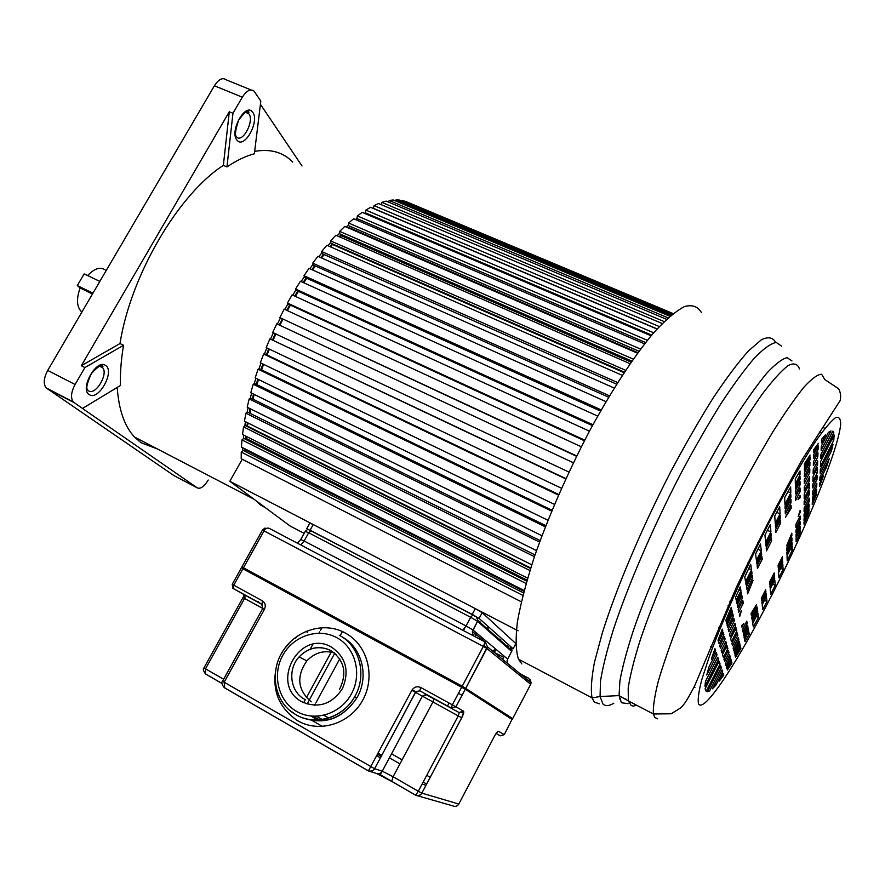 <?xml version="1.0" encoding="UTF-8"?>
<svg xmlns="http://www.w3.org/2000/svg" width="885" height="885" viewBox="0 0 885 885"><rect width="100%" height="100%" fill="white"/><g stroke="black" fill="none" stroke-linecap="round" stroke-linejoin="round"><path stroke-width="1.33" d="M242.247 459.238L229.846 481.274L290.136 526.044L304.141 533.356M408.107 202.433L673.12 313.567L405.761 201.481L402.365 200.53L402.155 201.105M672.091 314.385L399.766 200.098L396.049 199.866L395.661 200.995M669.856 316.266L393.217 199.966L389.19 200.464L388.659 202.178M666.505 319.286L386.137 201.105L381.822 202.366L381.225 204.667M659.281 326.543L374.023 205.574L378.581 203.561L662.179 323.523M374.023 205.574L373.415 208.351L657.112 328.899M657.002 329.021L370.605 207.322L365.837 210.088L365.372 212.82L651.692 335.094M366.711 213.396L366.567 214.225M651.094 335.802L362.275 212.4L357.33 215.918L357.009 218.573L645.607 342.539M358.447 219.192L358.259 220.741M644.579 343.867L353.657 218.761L348.579 223.02L348.413 225.575L638.97 351.223M349.973 226.25L349.376 228.374M637.532 353.181L344.829 226.405L339.663 231.372L339.663 233.784L631.857 361.102M339.187 236.704L341.378 234.525L341.378 235.731L340.028 237.069M630.054 363.691L335.858 235.244L330.658 240.886L330.824 243.143L624.367 372.12M332.749 243.994L330.724 246.948M622.244 375.34L326.853 245.245L321.653 251.517L321.985 253.586L616.591 384.178L324.209 254.603L321.532 257.933M614.19 388.028L317.87 256.318L312.748 263.155L313.246 265.024L608.614 397.199M315.381 265.987L312.516 269.914M605.971 401.657L309.031 268.354L304.02 275.711L304.683 277.359L600.528 411.06M306.73 278.277L303.776 282.78M597.696 416.083L300.413 281.253L295.568 289.052L296.398 290.457L592.43 425.619M298.378 291.364L295.38 296.387M589.443 431.172L292.105 294.893L287.481 303.057L288.455 304.208L584.399 440.752M290.402 305.104L287.404 310.624M581.301 446.792L284.185 309.13L279.837 317.582L576.544 456.295M282.879 319.363L279.937 325.326M573.38 462.755L276.762 323.833L272.713 332.483L568.922 472.081L272.713 332.483M275.888 333.988L273.177 340.094M565.869 478.63L269.881 338.844L266.186 347.606L561.488 488.266M269.383 349.121L267.049 354.996M558.734 494.505L265.124 354.077L263.63 354.022L260.323 362.795L554.475 504.384M263.553 364.343L261.606 369.908M552.019 510.225L259.648 368.968L258.066 369.189L255.179 377.895L547.937 520.247M258.475 379.499L256.904 384.687M545.802 525.635L254.902 383.703L253.232 384.212L250.798 392.752L541.93 535.702M254.194 394.422L252.988 399.179M540.115 540.58L250.92 398.15L249.183 398.925L247.214 407.233L536.52 550.603M250.754 408.992L249.902 413.251M535.027 554.917L247.723 412.167L245.941 413.195L244.448 421.194L531.73 564.785M248.187 423.052L247.258 426.581M530.546 568.491L245.355 425.619L243.541 426.891L242.534 434.491L527.593 578.126M246.517 436.504L246.351 438.54L245.488 439.248M526.697 581.191L243.795 438.396L241.97 439.889L241.45 447.036L524.119 590.494M245.787 449.237L244.592 451.14M523.5 592.884L243.065 450.365L241.24 452.069L241.207 458.707L521.309 601.789M518.09 630.806L229.846 481.274M515.689 643.893L513.123 648.76L479.128 618.46L472.214 614.378L475.289 608.603L482.159 612.663L479.095 618.427L482.159 612.663M672.666 313.921L402.365 200.53M670.941 315.337L396.049 199.866M668.053 317.859L389.19 200.464M664.115 321.576L381.822 202.366M653.672 332.782L365.837 210.088M647.4 340.305L357.33 215.918M640.563 349.088L348.579 223.02M349.863 227.954L637.908 352.661M633.262 359.111L339.663 231.372M341.378 235.731L631.16 362.098M625.584 370.295L330.658 240.886M332.804 244.636L624.025 372.64M617.619 382.552L321.653 251.517M609.455 395.794L312.748 263.155M601.192 409.899L304.02 275.711M592.917 424.734L295.568 289.052M584.719 440.144L287.481 303.057M576.699 455.974L279.837 317.582M565.736 478.918L269.881 338.844M558.468 495.091L263.63 354.022M551.643 511.121L258.066 369.189M545.326 526.829L253.232 384.212M539.573 542.074L249.183 398.925M534.418 556.687L245.941 413.195M530.712 567.982L247.723 426.26M529.905 570.526L243.541 426.891M527.017 580.117L246.351 438.54M526.044 583.469L241.97 439.889M523.92 591.257L245.776 450.034M522.858 595.395L241.24 452.069M817.972 452.81L817.828 456.782L813.337 465.61L813.437 461.716L817.972 452.81M817.674 460.853L817.53 464.835L813.116 473.519L813.226 469.603L817.674 460.853M817.419 467.877L817.231 472.8L812.895 481.318L813.027 476.495L817.419 467.877M817.12 475.732L816.988 479.449L812.718 487.856L812.817 484.206L817.12 475.732M816.844 483.133L816.722 486.584L812.519 494.848L812.618 491.463L816.844 483.133M816.612 489.361L816.501 492.403L812.364 500.556L812.452 497.569L816.612 489.361M816.435 494.306L812.253 504.693L812.319 502.426L816.435 494.306M810.052 456.903L809.996 459.78L804.399 470.765L804.421 467.955L810.052 456.903M809.952 462.081L809.875 465.665L804.354 476.517L804.376 473.021L809.952 462.081M809.819 468.84L809.742 472.667L804.299 483.354L804.332 479.615L809.819 468.84M809.664 476.606L809.587 480.455L804.244 490.954L804.277 487.192L809.664 476.606M809.521 483.398L809.432 488.144L804.188 498.465L804.222 493.83L809.521 483.398M809.377 490.976L809.299 494.571L804.144 504.738L804.166 501.231L809.377 490.976M809.233 498.122L809.167 501.463L804.089 511.464L804.122 508.2L809.233 498.122M809.111 504.14L809.056 507.083L804.056 516.94L804.078 514.074L809.111 504.14M809.023 508.919L808.978 511.165L804.022 520.933L804.034 518.743L809.023 508.919M808.945 512.581L804.011 522.316L804 524.108L808.945 512.603M800.029 476.572L800.04 479.327L795.405 488.42L795.361 485.721L800.029 476.572M800.04 481.54L800.051 484.969L795.482 493.941L795.427 490.589L800.04 481.54M800.062 488L800.062 491.673L795.571 500.523L795.515 496.916L800.062 488M800.128 516.055L800.14 519.252L795.936 527.526L795.903 524.385L800.128 516.055M800.151 521.807L800.151 524.628L796.013 532.792L795.98 530.038L800.151 521.807M800.162 526.387L800.162 528.544L796.069 536.62L796.035 534.518L800.162 526.387M800.173 529.894L800.173 532.748L796.135 541.697L796.08 537.947L800.173 529.894M790.847 494.582L790.913 497.215L785.106 508.621L785.006 506.054L790.847 494.582M790.969 499.339L791.057 502.636L785.327 513.886L785.194 510.678L790.969 499.339M791.942 537.98L792.009 540.68L786.82 550.913L786.71 548.28L791.942 537.98M792.053 542.372L792.097 544.441L786.964 554.563L786.887 552.561L792.053 542.372M792.13 545.735L792.241 550.138L787.219 560.813L787.019 555.824L792.13 545.735M780.183 515.524L780.316 518.035L775.537 527.405L775.371 524.949L780.183 515.524M780.426 520.048L780.592 523.179L775.88 532.438L775.669 529.374L780.426 520.048M782.395 556.787L782.539 559.353L778.269 567.761L778.103 565.249L782.395 556.787M782.628 560.968L782.727 562.926L778.512 571.245L778.38 569.332L782.628 560.968M782.794 564.154L783.081 569.42L778.955 577.85L778.59 572.451L782.794 564.154M771.034 533.478L771.222 535.867L766.023 546.078L765.802 543.744L771.034 533.478M771.377 537.803L771.62 540.79L766.498 550.857L766.211 547.948L771.377 537.803M774.22 572.894L774.419 575.35L769.784 584.487L769.552 582.109L774.22 572.894M774.541 576.887L774.696 578.757L770.105 587.817L769.928 585.992L774.541 576.887M774.795 579.941L775.227 585.328L770.735 594.2L770.216 588.956L774.795 579.941M761.443 552.284L761.697 554.574L756.896 564.01L756.598 561.787L761.443 552.284M761.908 556.399L762.228 559.254L757.483 568.557L757.117 565.792L761.908 556.399M765.658 589.775L765.923 592.109L761.631 600.561L761.332 598.293L765.658 589.775M766.078 593.569L766.288 595.351L762.04 603.725L761.819 601.988L766.078 593.569M766.41 596.468L766.974 601.49L762.781 609.466L762.184 604.809L766.41 596.468M751.719 571.356L752.04 573.524L746.155 585.085L745.789 582.994L751.719 571.356M752.305 575.261L752.704 577.949L746.885 589.366L746.442 586.755L752.305 575.261M756.985 606.878L757.306 609.079L752.051 619.445L751.686 617.31L756.985 606.878M757.516 610.473L757.759 612.154L752.56 622.409L752.283 620.783L757.516 610.473M757.914 613.216L758.533 617.398L753.334 626.912L752.737 623.438L757.914 613.216M741.199 592.01L741.586 594.045L736.851 603.327L736.431 601.357L741.199 592.01M741.907 595.671L742.382 598.205L737.714 607.375L737.194 604.92L741.907 595.671M742.814 600.45L743.334 603.161L738.743 612.188L738.178 609.555L742.814 600.45M746.774 621.148L747.228 623.505L742.946 631.934L742.46 629.644L746.774 621.148M747.582 625.385L747.98 627.465L743.765 635.784L743.334 633.771L747.582 625.385M748.234 628.77L748.533 630.352L744.362 638.583L744.031 637.045L748.234 628.77M748.721 631.348L749.263 634.169L744.993 641.592L744.562 639.556L748.721 631.348M740.634 647.3L740.922 648.517L735.579 657.289L740.634 647.3M735.335 656.371L734.959 654.933L740.07 644.866L740.413 646.36L735.335 656.371M734.65 653.75L734.152 651.869L739.318 641.68L739.783 643.638L734.65 653.75M733.698 650.154L733.134 648.019L738.378 637.676L738.898 639.899L733.698 650.154M732.526 645.74L731.917 643.439L737.26 632.919L737.825 635.308L732.526 645.74M731.441 641.614L730.634 638.572L736.077 627.863L736.818 631.027L731.441 641.614M730.136 636.68L729.483 634.213L735.015 623.339L735.623 625.905L730.136 636.68M728.82 631.691L728.167 629.224L733.809 618.15L734.406 620.706L728.82 631.691M727.625 627.188L727.016 624.887L732.747 613.648L733.311 616.037L727.625 627.188M726.629 623.405L726.142 621.558L731.939 610.185L732.382 612.099L726.629 623.405M723.222 632.355L723.864 634.589L719.129 643.871L718.454 641.702L723.222 632.355M724.428 636.581L725.114 638.97L720.456 648.108L719.737 645.784L724.428 636.581M725.811 641.437L726.496 643.837L721.939 652.809L721.209 650.486L725.811 641.437M727.016 645.674L727.868 648.639L723.388 657.455L722.492 654.59L727.016 645.674M728.377 650.409L729.019 652.654L724.605 661.338L723.93 659.159L728.377 650.409M729.649 654.878L730.236 656.958L725.91 665.487L725.28 663.473L729.649 654.878M730.722 658.628L731.242 660.464L726.972 668.872L726.419 667.102L730.722 658.628M731.563 661.615L731.961 663.009L727.337 670.022L731.563 661.615M821.468 442.909L821.623 439.181L825.594 434.789L821.468 442.909M830.971 430.951L828.393 432.334L821.313 446.239L821.136 450.266L830.971 430.951M833.825 432.787L832.796 431.139L820.959 454.392L820.782 458.441L833.825 432.787L832.287 432.123M833.77 440.254L834.135 434.989L820.649 461.527L820.428 466.506L833.77 440.254L831.878 439.436M831.469 450.93L833.017 444.436L820.295 469.481L820.13 473.254L831.469 450.93L830.042 450.299M826.369 467.579L829.223 458.751L819.964 476.982L819.809 480.489L826.369 467.579L825.041 466.992M723.233 673.374L723.808 675.078L719.317 681.085L723.233 673.374M712.425 688.795L715.899 685.211L722.713 671.803L722.049 669.834L712.425 688.795M707.38 691.727L709.549 690.997L721.352 667.755L720.644 665.631L707.38 691.727M705.068 688.851L706.175 691.329L720.08 663.971L719.14 661.172L705.068 688.851M705.467 681.439L704.958 686.196L718.565 659.447L717.801 657.179L705.467 681.439M708.896 667.091L706.772 675.001L717.027 654.867L716.264 652.599L708.896 667.091M818.238 445.819L818.094 449.525L813.525 458.496L813.636 454.857L818.238 445.819M714.936 648.639L711.33 659.192L715.633 650.729L714.936 648.639M819.554 486.363L823.47 475.853L819.687 483.298L819.554 486.363M718.012 640.309L722.293 629.124L722.802 630.905L718.012 640.309M725.822 620.374L731.652 608.957L731.264 607.331L725.822 620.363M736.165 600.096L735.579 597.353L740.225 586.899L740.955 590.704L736.165 600.096M745.568 581.655L744.761 576.954L750.679 564.276L751.52 569.973L745.568 581.655M756.421 560.36L755.591 554.01L760.503 543.976L761.277 550.824L756.421 560.36M765.647 542.24L764.95 535.082L770.304 524.573L770.901 531.929L765.647 542.24M775.26 523.378L774.762 516.021L779.707 506.74L780.094 513.908L775.26 523.378M784.94 504.406L784.663 497.635L790.659 486.938L790.814 492.89L784.94 504.406M795.338 483.995L795.272 478.962L800.018 470.986L800.018 474.802L795.338 483.995M804.432 466.163L804.443 463.784L810.085 455.034L804.432 466.163M813.691 452.512L813.78 449.613L818.326 443.352L813.691 452.512M743.931 623.294L741.94 627.211L741.608 625.662L743.931 623.294M739.672 616.557L739.318 614.887L741.398 610.805L739.672 616.557M756.62 604.466L751.354 615.363L751.033 613.504L756.62 604.466M747.659 593.824L747.283 591.667L753.058 580.339L747.659 593.824M791.821 533.168L791.876 535.525L786.621 545.89L791.821 533.168M785.46 517.283L791.124 505.545L791.19 508.267L785.46 517.283M800.117 510.49L800.117 512.647L798.17 516.486L800.117 510.49M798.038 499.45L800.073 495.445L800.084 497.768L798.038 499.45M701.396 312.505C697.789 306.409 692.103 304.44 684.348 306.597C675.443 311.31 664.823 320.492 652.499 334.143C633.052 357.651 610.827 391.745 589.012 431.969C567.053 474.194 548.943 515.479 534.706 555.857C526.564 580.969 520.8 602.95 517.415 621.79C515.457 638.384 515.8 650.851 518.466 659.17L521.829 663.905M626.049 699.261L625.23 698.752M694.946 687.424L694.117 687.003M798.204 473.995L800.018 474.802M788.015 491.629L790.814 492.89M776.698 512.36L780.094 513.908M767.372 530.303L770.901 531.929M757.914 549.253L761.277 550.824M748.644 568.601L751.52 569.973M738.953 589.742L740.955 590.704M730.756 608.526L731.652 608.957M768.468 523.732L767.417 523.245M777.793 505.877L776.709 505.379M788.601 486.02L787.44 485.5M797.761 469.99L796.478 469.415M807.485 453.894L805.981 453.231M729.362 606.402L728.067 605.771M738.4 586.025L737.238 585.472M748.887 563.424L747.803 562.915M758.699 543.136L757.66 542.649M720.246 628.118L718.708 627.354M808.846 459.271L809.996 459.78M798.889 478.807L800.04 479.327M789.774 496.695L790.913 497.215M779.165 517.504L780.316 518.035M770.083 535.337L771.222 535.867M760.547 554.032L761.697 554.574M750.9 572.971L752.04 573.524M740.446 593.492L741.586 594.045M730.59 600.295L729.915 601.634M731.242 611.546L732.382 612.099M721.795 630.408L722.802 630.905M815.339 471.959L817.231 472.8M807.54 487.303L809.432 488.144M799.111 497.337L800.084 497.768M815.992 464.16L817.53 464.835M808.049 479.77L809.587 480.455M790.017 507.736L791.19 508.267M825.008 428.373L822.453 427.267M816.291 456.107L817.828 456.782M808.204 471.993L809.742 472.667M798.535 490.987L800.062 491.673M712.646 647.499L710.71 646.537M714.405 650.121L715.633 650.729M722.437 633.892L723.864 634.589M731.884 615.341L733.311 616.037M740.955 597.519L742.382 598.205M751.276 577.274L752.704 577.949M760.801 558.579L762.228 559.254M770.193 540.127L771.62 540.79M779.165 522.526L780.592 523.179M789.619 501.983L791.057 502.636M798.624 484.327L800.051 484.969M808.447 465.034L809.875 465.665M816.667 448.905L818.094 449.525M821.479 433.008L819.267 432.046M741.807 602.419L743.334 603.161M732.88 619.965L734.406 620.706M723.587 638.218L725.114 638.97M715.5 654.103L717.027 654.867M734.096 625.153L735.623 625.905M724.97 643.085L726.496 643.837M717.038 658.683L718.565 659.447M734.937 630.098L736.818 631.027M725.988 647.709L727.868 648.639M718.2 663.031L720.08 663.971M736.397 634.611L737.825 635.308M727.592 651.957L729.019 652.654M719.925 667.036L721.352 667.755M708.122 690.267L709.549 690.997M714.582 684.536L715.899 685.211M721.386 671.14L722.713 671.803M728.919 656.305L730.236 656.958M737.581 639.247L738.898 639.899M745.9 622.852L747.228 623.505M815.339 491.883L816.501 492.403M807.894 506.552L809.056 507.083M798.989 524.097L800.151 524.628M790.847 540.149L792.009 540.68M781.378 558.811L782.539 559.353M773.258 574.796L774.419 575.35M764.762 591.556L765.923 592.109M756.144 608.526L757.306 609.079M746.818 626.901L747.98 627.465M738.621 643.063L739.783 643.638M730.081 659.889L731.242 660.464M722.658 674.503L723.808 675.078M791.013 535.126L791.876 535.525M798.812 518.643L800.14 519.252M807.839 500.866L809.167 501.463M815.395 485.998L816.722 486.584M799.531 512.382L800.117 512.647M815.55 478.818L816.988 479.449M807.872 493.93L809.299 494.571M808.082 510.767L808.978 511.165M799.277 528.135L800.162 528.544M791.212 544.032L792.097 544.441M781.842 562.506L782.727 562.926M773.811 578.336L774.696 578.757M765.392 594.93L766.288 595.351M756.874 611.723L757.759 612.154M747.648 629.921L748.533 630.352M739.528 645.917L740.413 646.36M731.087 662.566L731.961 663.009M798.989 532.206L800.173 532.748M790.349 549.253L792.241 550.138M780.692 568.303L783.081 569.42M772.671 584.111L775.227 585.328M764.474 600.284L766.974 601.49M756.332 616.336L758.533 617.398M747.692 633.394L749.263 634.169M740.203 648.163L740.922 648.517M221.914 683.463L205.563 673.972L205.508 668.817L223.628 679.249M244.194 594.665L243.209 597.198L244.913 597.762L244.57 598.459L205.508 668.817L204.026 667.788L243.165 597.286M368.425 770.946C370.926 772.019 372.983 771.278 374.62 768.711L382.276 771.167L422.333 696.13L415.463 692.336L374.598 768.711L415.95 691.639L415.463 692.336L411.835 690.344L368.403 770.923L224.757 687.944L224.148 682.235L374.598 768.711C373.625 770.735 371.589 771.466 368.481 770.901L224.159 687.534C221.781 684.393 221.239 682.291 222.533 681.229M262.115 604.389L262.336 600.804C265.323 602.884 266.02 605.738 264.427 609.367L242.988 597.596M415.729 795.272C418.24 796.356 420.286 795.637 421.88 793.115L458.806 804.056C457.246 806.368 455.155 806.943 452.523 805.792L417.676 795.825M461.738 717.812L422.333 696.13L426.692 694.747L433.86 698.752L432.931 701.96L393.095 776.753L418.295 791.267L415.684 795.25L380.218 774.64L382.331 771.189L393.095 776.753L391.745 781.378L415.795 795.25C418.859 795.836 420.873 795.117 421.846 793.104L461.738 717.812C463.541 714.206 464.138 711.982 463.508 711.164L455.952 706.805L451.361 708.122L452.346 704.814L461.671 687.236L242.91 568.801L233.795 585.184L262.336 600.804M512.216 719.505L465.267 689.249L455.952 706.805L420.718 687.501C417.277 686.019 414.39 686.826 412.067 689.946L415.861 691.639M311.243 701.827C297.592 690.09 296.143 676.428 306.874 660.841C314.772 652.632 323.932 649.988 334.342 652.898M423.141 782.13L426.703 783.999M312.903 716.253L319.739 719.903M310.934 716.087L317.649 720.036M377.32 755.956L380.406 757.859M378.625 753.511L381.767 755.303M378.05 754.573L381.125 756.321M485.245 642.023L487.436 646.824L486.872 648.495L465.82 688.198L464.924 688.486M530.657 684.359L531.122 682.855L528.666 678.253L519.949 673.64M511.928 718.819L512.703 718.576L530.679 684.315L486.872 648.495L483.332 646.437L485.201 642.012L269.228 528.356C267.226 527.637 265.511 528.445 264.095 530.768L243.464 567.816L462.235 686.185L512.692 718.598M513.123 648.76L511.541 648.24L512.017 650.652L510.579 647.422M306.896 528.743L472.214 614.378M508.554 646.548L505.612 645.01M476.318 616.989L472.856 614.953L470.676 617.276L308.677 532.759L304.13 541L466.041 625.949L470.676 617.276L477.557 621.303L477.889 620.573L472.988 629.998L507.658 659.104L512.017 650.652L477.889 620.573L476.318 616.989M300.789 539.408L305.236 531.365L308.677 532.759L311.122 530.723L472.767 614.909M306.852 528.445L309.772 523.179L313.224 524.528L475.289 608.603M482.203 612.697L515.689 643.439M487.823 627.708L488.73 628.018M500.069 639.512L498.366 638.616M478.265 620.905L480.09 621.845M208.24 480.046C204.192 486.551 200.563 489.184 197.377 487.923L174.002 475.632L46.142 387.873C43.221 383.802 43.741 377.983 47.713 370.428L214.391 85.768C218.717 79.141 222.688 77.183 226.294 79.871L251.03 89.927M84.916 367.563L123.535 345.283C121.09 359.741 120.072 373.127 120.493 385.44L82.482 408.461L73.3 401.967C70.479 397.94 71.065 392.11 75.07 384.477L84.916 367.563L81.32 365.737L229.292 111.753L223.363 165.373L226.947 166.922L232.965 113.269L242.313 97.206C246.649 90.513 250.566 88.5 254.061 91.155L260.821 101.067L254.371 153.769C245.665 156.081 236.527 160.462 226.947 166.922M82.482 408.461L197.377 487.923M232.965 113.269L229.292 111.753M260.422 104.341L302.028 165.982M117.207 387.431C118.789 409.81 124.553 426.338 134.465 437.013L140.914 442.644L157.818 449.16M292.725 162.066C283.034 152.154 270.345 148.591 254.659 151.39M223.363 165.373C178.217 194.401 130.604 275.589 120.006 343.535L81.32 365.737M123.535 345.283L120.006 343.535M92.958 293.156L77.305 285.567L80.104 287.968C76.387 298.466 76.663 306.199 80.933 311.144L81.94 311.974M80.104 287.968L92.482 293.964M105.791 270.356C100.835 266.407 94.784 268.133 87.615 275.534M77.305 285.567L84.163 273.885L99.839 281.408M698.519 703.818L698.586 703.962C704.239 713.73 738.986 660.044 772.992 592.839C807.054 525.734 838.095 450.022 840.628 424.756L840.661 424.435C840.717 418.539 838.903 416.348 835.219 417.886C830.44 421.725 823.913 429.535 815.649 441.305C802.186 461.627 785.294 491.131 767.561 525.491C743.887 572.13 721.872 621.867 709.095 657.179L701.75 679.791C698.685 691.639 697.612 699.648 698.519 703.818M657.688 718.819L654.745 717.469L653.395 713.996C652.909 707.06 654.557 696.075 658.34 681.074C663.407 663.861 670.487 643.506 679.591 620.009C694.979 582.076 713.011 542.748 733.698 502.038C747.228 476.23 760.259 452.888 772.782 431.991C784.674 413.096 795.062 398.15 803.967 387.143C811.811 378.614 817.707 374.322 821.645 374.244L824.776 379.543L838.56 388.703C840.529 392.099 841.082 396.015 840.208 400.462L802.518 459.038C780.703 497.281 758.6 540.171 736.198 587.717L694.88 685.289C688.508 697.966 683.718 705.544 680.532 708.011L671.173 713.775L653.395 713.996L628.361 700.931L631.182 705.522L633.394 706.075L636.702 705.29M628.062 703.675L621.436 702.723L619.069 695.599L619.909 680.897C622.299 667.644 626.702 651.106 633.096 631.293C647.444 589.377 671.04 535.027 697.037 484.593C710.091 459.946 722.802 437.533 735.169 417.366C747.028 399.002 757.637 384.201 766.985 372.961C775.415 363.978 782.108 358.879 787.064 357.673L791.942 360.914M799.465 368.912C797.695 363.812 793.933 362.673 788.203 365.505C781.333 370.782 772.727 380.273 762.361 393.98C745.767 417.377 725.943 450.565 705.677 489.162C678.718 541.576 654.358 597.994 640.242 640.032C634.047 659.745 630.02 675.775 628.184 688.11L628.361 700.931L619.069 695.599L600.063 696.528L602.939 703.962C605.406 706.363 609.024 706.119 613.814 703.232M781.621 346.19L776.256 342.429C770.89 343.446 763.7 348.557 754.673 357.772C744.683 369.366 733.377 384.754 720.766 403.936C707.624 425.043 694.161 448.551 680.355 474.471C652.909 527.537 628.239 584.852 613.582 628.969C607.088 649.833 602.718 667.213 600.495 681.118L600.063 696.528L592.065 697.889C590.616 690.145 591.434 678.209 594.51 662.08L602.397 632.698C616.436 587.972 641.747 528.035 670.487 472.236C684.968 444.989 699.128 420.342 712.956 398.294C726.22 378.36 738.057 362.562 748.467 350.925L761.41 339.751C768.213 336.477 772.959 337.373 775.625 342.451M619.622 698.951L620.285 698.387M599.433 703.818L594.443 702.159L592.065 697.889L518.466 659.17M262.314 604.577L233.319 588.591L245.045 595.14L244.913 597.762M241.981 567.75L243.342 568.502C241.815 567.838 241.328 567.351 241.859 567.008L243.464 567.816L243.331 568.48L241.306 567.993L232.213 584.321L233.795 585.184L233.319 588.591L232.7 588.127M245.045 595.14L262.38 604.643M261.152 603.913L245.499 595.328L261.152 603.913M433.761 698.641L459.116 712.547L433.86 698.752C425.065 694.725 427.455 693.497 422.388 696.163L382.276 771.167C380.583 773.711 378.404 774.397 375.727 773.202L370.173 771.477M377.032 773.711L391.823 781.488M264.427 609.367L224.148 682.235L222.589 681.14L262.779 608.438L261.661 604.079L233.164 588.459L232.213 584.332M277.16 663.473C270.943 687.722 277.58 706.695 297.072 720.379L297.692 720.744C319.297 733.422 350.017 723.83 362.762 700.123C375.826 676.594 367.651 645.353 345.924 633.383L345.294 633.04C323.722 620.783 293.61 630.739 281.308 653.871M531.122 682.855L487.447 646.835L465.787 688.176C465.61 688.751 464.359 688.32 462.036 686.86L243.331 568.48L462.014 686.848L465.267 689.249L461.671 687.236L483.332 646.437L262.447 530.049L241.87 566.986M465.134 688.607L512.271 719.361L465.311 689.105L455.952 706.805L451.361 708.122L419.789 690.798L415.95 691.639M509.284 717.447L510.335 718.122M496.065 733.466L500.401 735.833L504.284 734.627L512.194 719.018M500.401 735.833L496.098 733.411M458.828 804L494.77 735.601C496.463 732.625 497.691 731.187 498.454 731.275L504.284 734.627M418.295 791.267L458.242 715.865L459.204 712.646L463.474 712.469L461.704 717.79L421.846 793.104L418.295 791.267M463.508 711.164L459.116 712.547L426.692 694.747M420.718 687.501L419.789 690.798L415.441 692.324M431.272 697.225L448.042 706.418L431.272 697.225M458.452 693.309L462.047 695.311M449.104 703.044L447.5 706.064L433.65 698.497M322.538 726.485L312.084 720.501M274.726 676.428L275.069 675.819M295.723 638.14L296.453 636.813M308.168 630.596L307.128 632.498M310.159 649.258L312.825 644.357M318.965 633.14L319.662 631.868M320.459 630.408L321.897 627.775M342.384 631.602L340.139 635.74M331.764 651.117L306.387 697.734M305.369 699.592L303.677 702.712M307.073 704.062L308.743 700.997M309.119 700.3L334.74 653.218M339.763 658.86L316.1 702.402M315.281 703.907L314.507 705.345M323.91 715.29L328.766 718.056M391.535 753.81L402.111 759.828M426.791 775.238L430.198 777.406M422.112 784.066L426.017 785.305M399.954 763.877L389.389 757.848M322.35 719.571L316.598 716.286M336.267 654.59L330.149 650.221C318.666 645.353 308.29 647.599 299.03 656.947C287.393 669.37 290.147 691.628 304.495 699.227L305.303 699.67M331.609 647.2C299.849 628.029 268.819 684.492 301.885 701.783C318.213 708.763 331.709 704.427 342.384 688.74C349.675 671.228 346.09 657.378 331.609 647.2M296.641 711.429C278.222 701.031 271.927 674.79 282.757 655.387C293.322 635.839 318.456 627.498 336.809 637.665C355.305 647.543 362.396 673.905 351.467 693.818C340.813 713.896 314.883 722.116 296.641 711.429M295.933 714.726L289.904 710.445M339.32 635.275L339.884 635.585C359.918 646.293 367.242 675.598 354.642 696.76C343.137 717.934 315.215 726.397 296.033 714.781M303.068 717.956C325.116 725.014 343.048 718.288 356.887 697.811C369.421 676.748 362.12 647.588 342.174 636.923M498.454 731.275L496.562 732.769M487.038 648.163L483.807 645.519M313.224 524.528L310.192 530.015M503.034 656.991L494.317 652.389M503.565 657.422L502.647 659.369M505.722 645.099L508.598 646.603L508.532 647.577M511.696 651.46L477.557 621.303L472.413 631.47L472.601 635.375M507.083 663.031L507.603 659.214M462.899 630.264L466.041 625.949L472.944 629.965L472.413 631.47L484.825 641.813M298.101 542.372L300.701 539.562L304.13 541L300.778 544.961M476.019 634.479L474.902 636.592L476.019 634.468M473.176 635.684L474.493 633.195M494.284 649.69L493.255 651.625M74.052 402.631L46.927 388.537M47.713 370.428L75.07 384.477M242.313 97.206L214.391 85.768M292.78 295.203L296.01 289.793M301.143 281.585L304.396 276.629M309.838 268.708L313.047 264.272M318.777 256.716L321.863 252.844M327.881 245.698L330.769 242.457M337.063 235.775L339.663 233.186M346.256 227.025L348.447 225.122M355.405 219.513L357.042 218.296M364.443 213.318L365.383 212.754M294.727 296.099L297.725 291.065M303.113 282.47L306.055 277.978M311.83 269.604L314.673 265.666M320.801 257.612L323.49 254.261M329.95 246.616L332.417 243.851M348.458 227.976L349.951 226.682M357.706 220.509L358.348 220.033M244.868 450.885L244.913 448.795M245.444 439.226L245.72 436.106M246.882 426.393L247.446 422.687M249.183 412.897L250.057 408.638M252.314 398.836L253.519 394.091M256.252 384.356L257.823 379.178M260.964 369.598L262.911 364.034M266.407 354.697L268.741 348.823M272.547 339.796L275.257 333.689M279.306 325.027L282.249 319.065M286.773 310.325L289.76 304.805M265.832 508.001L260.212 504.793L255.256 500.147M242.722 450.686L242.8 447.721M243.331 438.772L243.674 435.077M244.78 426.028L245.444 421.68M247.07 412.543L248.077 407.664M250.212 398.471L251.572 393.139M254.161 383.935L255.887 378.238M258.896 369.067L260.986 363.115M264.383 354.044L266.827 347.905M270.567 339.021L273.332 332.782M277.381 324.131L280.39 318.014M284.837 309.429L287.979 303.632M89.064 394.522L89.75 394.92C99.031 400.263 114.773 371.545 105.846 365.616L105.171 365.184C96.022 359.255 79.716 388.913 89.064 394.522M236.815 139.918L237.357 140.549C244.625 148.835 259.748 121.212 252.8 112.384L252.28 111.731C245.145 102.848 229.503 131.323 236.815 139.918M237.003 137.463C243.419 142.208 254.349 120.614 248.939 113.877L245.477 112.218M88.6 390.904L88.799 391.004C96.045 395.274 108.766 373.304 102.45 367.496L99.286 366.235M221.914 683.408L205.563 673.972C203.24 670.907 202.72 668.872 203.981 667.865M244.758 594.974L262.469 604.743M258.575 601.446L258.143 602.209M306.874 660.841L299.03 656.947C308.533 647.278 319.12 645.132 330.813 650.508C344.475 660.298 347.363 673.275 339.464 689.437M288.82 643.959C268.155 663.661 271.618 701.661 295.856 714.626C315.027 726.264 343.048 717.879 354.642 696.76L356.887 697.811C342.628 718.985 324.275 725.556 301.818 717.503M260.544 603.581L248.154 596.755M265.035 528.013L262.491 529.982M528.876 678.419L520.126 673.784M530.226 679.614L531.122 682.877M500.91 639.932L500.578 640.563M495.301 650.541L494.272 652.466M464.68 628.195L463.43 630.551M507.149 663.086L507.149 660.42M306.841 530.093L305.358 531.188M480.112 621.889L478.331 620.96M73.3 401.967L46.142 387.873M263.841 506.519L255.4 500.246M134.465 437.013L253.951 499.173M236.549 136.843L236.383 136.489C234.614 135.35 235.399 129.874 238.74 120.039C244.371 112.395 247.767 109.773 248.939 112.185L248.453 113.291L245.643 112.129M87.637 390.141L87.67 389.798C85.801 388.504 87.051 383.072 91.409 373.514C98.047 366.346 101.886 364 102.925 366.456L102.45 367.496L100.016 366.268M82.095 311.708L80.933 311.144"/></g></svg>
